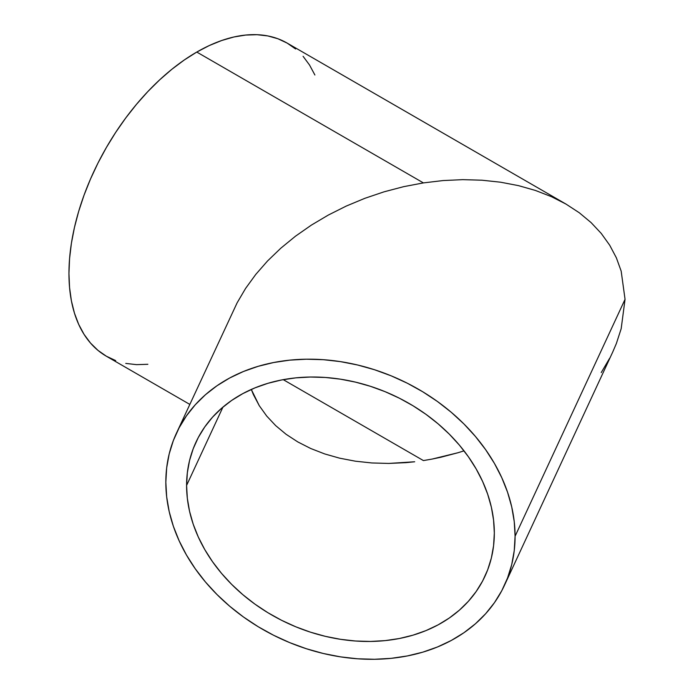 <?xml version="1.0" encoding="UTF-8"?>
<svg xmlns="http://www.w3.org/2000/svg" width="694" height="694" viewBox="0 0 694 694"><rect width="100%" height="100%" fill="white"/><g stroke="black" fill="none" stroke-linecap="round" stroke-linejoin="round"><path stroke-width="1.04" d="M423.409 460.573L283.239 379.653L423.409 460.573L432.128 459.072L423.409 460.573M440.82 457.259L432.128 459.072L458.066 452.714L440.82 457.259M464.026 450.848L458.066 452.714L464.026 450.848M405.99 462.646L414.691 461.77L388.744 463.436L405.99 462.646M371.837 462.959L388.744 463.436L371.837 462.959L355.415 461.198L371.837 462.959M339.652 458.179L355.415 461.198L339.652 458.179L324.697 453.928L339.652 458.179M310.695 448.489L324.697 453.928L310.695 448.489L297.778 441.913L310.695 448.489M286.067 434.271L297.778 441.913L286.067 434.271L275.683 425.622L286.067 434.271M266.713 416.062L275.683 425.622L266.713 416.062L259.261 405.678L266.713 416.062M253.388 394.574L259.261 405.678L251.306 389.447L253.388 394.574M186.591 485.436L222.948 407.1L186.591 485.436L187.337 472.805L189.549 460.521L193.218 448.706L198.302 437.48L204.756 426.94L212.52 417.189L221.516 408.332L231.657 400.438L242.848 393.602L254.976 387.868L267.927 383.314L281.573 379.965L295.791 377.866L310.444 377.033L325.373 377.467L340.459 379.176L355.536 382.134L370.475 386.324L385.127 391.685L399.345 398.183L412.991 405.756L425.943 414.318L438.07 423.8L449.261 434.106L459.402 445.132L468.398 456.773L476.153 468.918L482.616 481.463L487.7 494.267L491.369 507.21L493.581 520.179L494.328 533.044A159.299 125.631 24.9 0 1 484.95 576.298A159.299 125.631 24.9 0 1 313.601 633.154A159.299 125.631 24.9 0 1 186.591 485.436A159.299 125.631 24.9 0 1 195.968 442.182A159.299 125.631 24.9 0 1 367.317 385.326A159.299 125.631 24.9 0 1 494.328 533.044L493.581 545.675L491.369 557.959L487.7 569.774L482.616 581.008L476.153 591.548L468.398 601.29L459.402 610.156L449.261 618.042L438.07 624.886L425.943 630.612L412.991 635.166L399.345 638.515L385.127 640.614L370.475 641.447L355.536 641.013L340.459 639.304L325.373 636.346L310.444 632.165L295.791 626.795L281.573 620.297L267.927 612.724L254.976 604.162L242.848 594.68L231.657 584.383L221.516 573.357L212.52 561.706L204.756 549.561L198.302 537.026L193.218 524.222L189.549 511.27L187.337 498.301L186.591 485.436M504.443 585.346L612.759 351.953L616.367 343.513L621.173 328.713L625.051 299.322L515.087 536.254A180.787 142.582 24.9 0 1 504.443 585.346A180.787 142.582 24.9 0 1 309.975 649.87A180.787 142.582 24.9 0 1 165.831 482.226A180.787 142.582 24.9 0 1 176.476 433.134A180.787 142.582 24.9 0 1 370.934 368.609A180.787 142.582 24.9 0 1 515.087 536.254L625.051 299.322L621.173 271.12L616.367 257.812L609.696 245.208L601.238 233.418L591.062 222.566L579.282 212.754L565.992 204.079L551.331 196.619L535.43 190.451L518.461 185.628L500.574 182.201L481.94 180.206L462.742 179.651L443.171 180.553L423.409 182.904L403.648 186.669L384.068 191.822L364.879 198.311L346.245 206.075L328.357 215.036L311.38 225.108L295.488 236.194L280.827 248.192L267.537 260.979L255.748 274.442L245.581 288.435L237.114 302.844L245.581 288.435L255.748 274.442L267.537 260.979L280.827 248.192L295.488 236.194L311.38 225.108L328.357 215.036L346.245 206.075L364.879 198.311L384.068 191.822L403.648 186.669L423.409 182.904L196.784 52.059A180.787 104.378 120 0 0 78.682 211.375A180.787 104.378 120 0 0 106.39 356.239L115.69 360.602M237.114 302.844L176.476 433.134M609.696 358.182L601.238 372.583M295.601 48.979L287.177 43.106A180.787 104.378 120 0 0 196.784 52.059L423.409 182.904L443.171 180.553L462.742 179.651L481.94 180.206L500.574 182.201L518.461 185.628L535.43 190.451L551.331 196.619L565.992 204.079L579.282 212.754L591.062 222.566L601.238 233.418L609.696 245.208L616.367 257.812L621.173 271.12L625.051 299.322L621.173 328.713L616.367 343.513M565.992 204.079L287.177 43.106L277.886 38.743L267.806 35.932L257.049 34.7L245.711 35.056L233.895 36.99L221.724 40.504L209.319 45.535L196.784 52.059L184.257 60.005L171.843 69.296L159.681 79.845L147.865 91.539L136.527 104.282L125.761 117.945L115.69 132.389L106.39 147.484L97.967 163.081L90.498 179.035L84.043 195.179L78.682 211.375L74.458 227.45L71.404 243.264L69.565 258.654L68.949 273.479L69.565 287.594L71.404 300.858L74.458 313.15L78.682 324.35L84.043 334.343L90.498 343.044L97.967 350.366L106.39 356.239L189.809 404.402M515.087 536.254L514.245 521.654L511.73 506.941L507.566 492.246L501.788 477.715L494.466 463.479L485.653 449.695L475.442 436.483L463.939 423.965L451.239 412.271L437.472 401.514L422.776 391.798L407.283 383.201L391.147 375.827L374.526 369.737L357.575 364.992L340.459 361.626L323.343 359.692L306.392 359.197L289.771 360.143L273.636 362.528L258.142 366.328L243.438 371.498L229.679 377.996L216.979 385.76L205.467 394.713L195.266 404.767L186.452 415.836L179.13 427.79L173.353 440.543L169.189 453.945L166.673 467.886L165.831 482.226L166.673 496.826L169.189 511.547L173.353 526.243L179.13 540.773L186.452 555L195.266 568.785L205.467 582.006L216.979 594.515L229.679 606.209L243.438 616.966L258.142 626.691L273.636 635.279L289.771 642.653L306.392 648.743L323.343 653.496L340.459 656.854L357.575 658.788L374.526 659.283L391.147 658.337L407.283 655.951L422.776 652.16L437.472 646.981L451.239 640.484L463.939 632.72L475.442 623.767L485.653 613.713L494.466 602.652L501.788 590.689L507.566 577.946L511.73 564.534L514.245 550.594L515.087 536.254M314.894 74.995L309.524 65.002L303.078 56.301M125.761 363.413L136.527 364.645L147.865 364.289"/></g></svg>
